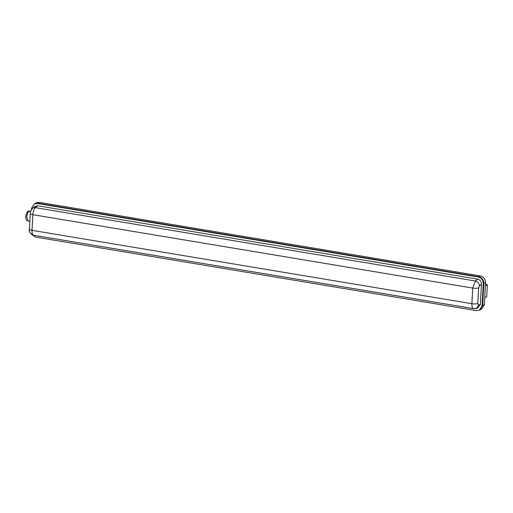 <?xml version="1.0" encoding="UTF-8"?>
<svg xmlns="http://www.w3.org/2000/svg" width="513" height="513" viewBox="0 0 513 513"><rect width="100%" height="100%" fill="white"/><g stroke="black" fill="none" stroke-linecap="round" stroke-linejoin="round"><path stroke-width="0.77" d="M30.684 211.285L29.716 211.119C28.157 211.407 27.17 213.382 26.747 217.057L28.048 220.968L29.857 221.283M29.812 228.76A4.489 1.116 3.1 0 0 29.427 229.183L30.273 213.53C29.946 212.446 30.697 210.734 32.511 208.381L34.627 206.54L37.571 205.732L477.654 279.136L475.314 281.002L472.736 288.062L471.889 303.709C471.825 306.902 472.467 308.544 473.82 308.621M480.367 304.658L478.379 304.882A4.489 4.059 83.6 0 1 474.846 308.653L477.103 308.396L480.367 304.658L481.476 284.196C481.361 281.509 480.085 279.822 477.654 279.136M478.308 277.065L478.885 276.783C482.06 277.674 483.721 279.854 483.868 283.323L482.662 305.568L479.918 309.948L482.662 305.568L483.868 283.323C483.721 279.854 482.06 277.674 478.885 276.783L37.731 203.199L478.885 276.783L480.578 275.962L39.424 202.379L36.57 202.77L34.878 203.59L37.731 203.199L34.3 203.873L37.154 203.481L478.308 277.065C481.483 277.956 483.143 280.136 483.291 283.599L482.085 305.851L479.347 310.23L476.487 310.621L35.333 237.038L31.261 234.127M34.3 203.873L31.556 208.252L31.485 209.573M32.511 208.381A4.489 3.771 49 0 1 35.391 207.624C33.98 209.035 33.14 211.394 32.864 214.691L32.018 230.337C31.941 233.53 32.563 235.166 33.896 235.243M478.379 304.882L477.815 303.491L478.661 287.838L479.411 285.837A4.489 3.713 -128.5 0 0 475.314 281.002L35.391 207.624L37.571 205.732M474.846 308.653L473.518 308.614M480.578 275.962C483.753 276.853 485.413 279.034 485.567 282.503L484.362 304.748L481.617 309.127L479.347 310.23M484.74 297.752L486.696 296.751L487.35 284.721L485.465 284.401M485.388 285.715L487.35 284.721M473.486 308.608L33.608 235.236C29.966 233.434 28.574 231.421 29.427 229.183L29.427 229.183A4.489 1.116 3.1 0 0 32.018 230.337L471.889 303.709A4.489 1.116 -176.9 0 0 477.815 303.491M30.273 213.53A4.489 1.116 3.1 0 0 32.864 214.691L472.736 288.062A4.489 1.116 -176.9 0 0 478.661 287.838M37.154 203.481L39.424 202.379M483.291 283.599L485.567 282.503M482.085 305.851L484.362 304.748M479.411 285.837L481.476 284.196M28.048 220.968C27.292 220.103 25.939 221.706 25.65 216.563C27.862 207.951 29.203 212.286 29.716 211.119"/></g></svg>
